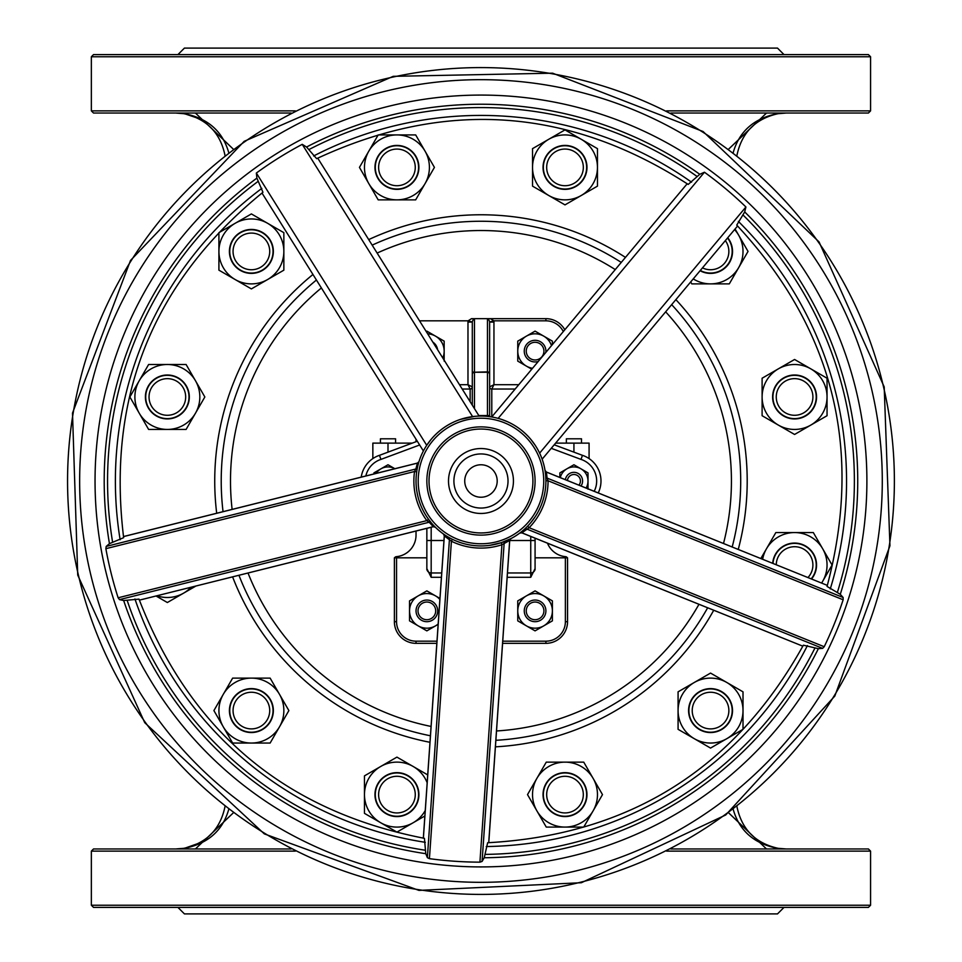 <?xml version="1.0" encoding="UTF-8"?>
<svg xmlns="http://www.w3.org/2000/svg" width="962" height="962" viewBox="0 0 962 962"><rect width="100%" height="100%" fill="white"/><g stroke="black" fill="none" stroke-linecap="round" stroke-linejoin="round"><path stroke-width="1.44" d="M377.14 253.066A250.469 250.469 0 0 1 615.259 269.576M665.656 311.82A250.469 250.469 0 0 1 723.52 543.458M698.977 604.292A250.469 250.469 0 0 1 496.512 730.976M431.072 726.442A250.469 250.469 0 0 1 248.028 573.039M232.119 509.391A250.469 250.469 0 0 1 321.392 287.951M621.26 262.41A259.74 259.74 0 0 0 372.174 245.142M316.426 280.026A259.74 259.74 0 0 0 223.04 511.664M238.949 575.3A259.74 259.74 0 0 0 430.423 735.774M495.875 740.307A259.74 259.74 0 0 0 707.659 607.792M732.19 546.957A259.74 259.74 0 0 0 671.668 304.653M497.198 481A16.234 16.234 0 0 1 472.847 495.057A16.234 16.234 0 0 1 472.847 466.943A16.234 16.234 0 0 1 497.198 481M508.02 481A27.056 27.056 0 0 0 480.964 453.944A27.056 27.056 0 0 0 453.908 481A27.056 27.056 0 0 0 480.964 508.056A27.056 27.056 0 0 0 508.02 481M567.46 480.519A6.494 6.494 0 0 1 574.182 474.507A6.494 6.494 0 0 1 578.932 485.149M581.012 485.978A8.658 8.658 0 0 0 574.603 472.366A8.658 8.658 0 0 0 565.379 479.677M431.18 439.309L426.851 445.105M462.217 389.033L470.141 389.033A2.164 2.164 0 0 0 472.306 386.868L467.977 384.704L470.141 389.033L470.141 401.719M460.425 419.396L474.47 416.39M426.972 517.075L428.836 519.708M430.206 521.488L431.18 522.691M426.851 568.638L431.18 577.296L431.18 540.5L426.851 540.5L426.851 528.33L426.851 568.638A4.329 4.329 0 0 0 431.18 572.967L441.714 572.967M426.851 569.793L426.851 557.816L394.384 557.816L394.384 621.692A21.645 21.645 0 0 0 416.029 643.337L436.832 643.337L416.029 643.337L416.029 641.173L436.988 641.173M530.747 536.447L530.747 540.5L535.076 540.5L535.076 538.191L535.076 568.638A4.329 4.329 0 0 1 530.747 572.967L530.747 577.296L535.076 568.638M530.747 522.691L535.076 516.895M507.467 572.967L530.747 572.967L530.747 540.5L509.728 540.5M506.902 540.536L504.124 541.666M501.31 542.664L489.622 545.358M519.805 533.044L519.805 533.044A2.164 2.104 -126.7 0 1 521.885 532.816L529.136 527.717A67.099 67.099 0 0 0 548.063 480.772L547.101 478.102A2.164 2.104 175.8 0 1 545.731 476.298L545.899 480.784A64.935 64.935 0 0 1 506.974 540.5M535.076 445.105L530.747 439.309M551.262 448.316L581.024 459.403L582.455 455.327L554.208 444.805M598.22 492.929A27.056 27.056 0 0 0 582.455 455.327M365.837 475.974A22.727 22.727 0 0 1 380.916 459.403L379.473 455.327A27.056 27.056 0 0 0 361.231 477.128M417.304 441.233L379.473 455.327M687.193 183.742L491.738 416.967A64.935 64.935 0 0 0 479.136 416.089L317.725 158.129M261.977 193.001L423.388 450.974A64.935 64.935 0 0 0 416.69 471.825L414.538 471.512A67.099 67.099 0 0 0 426.815 520.622L428.559 519.348A64.935 64.935 0 0 0 448.412 537.193L449.735 537.926M443.47 534.018L443.47 534.018A2.164 2.104 -54.7 0 1 444.336 535.93L451.418 541.245A67.099 67.099 0 0 0 501.923 544.745L509.68 540.452A2.164 2.104 62.7 0 1 510.798 538.684L501.238 542.688A64.935 64.935 0 0 0 542.135 459.199L737.601 225.974M460.425 542.604L454.954 540.5M501.503 419.396L506.974 421.5M490.319 416.738L487.457 416.39L487.457 415.536L489.622 415.536L489.622 322.066L489.622 386.868A2.164 2.164 0 0 0 491.786 389.033L493.951 384.704L489.622 386.868A2.164 2.164 0 0 0 491.786 389.033L515.139 389.033M472.342 321.597L473.605 318.662L471.524 318.662L468.097 320.827L472.306 322.066L467.977 322.066L467.977 384.704L459.499 384.704M471.524 318.662L473.605 318.662M565.379 557.816L565.379 621.692A19.48 19.48 0 0 1 545.899 641.173L545.899 643.337L502.597 643.337L545.899 643.337A21.645 21.645 0 0 0 567.544 621.692L567.544 557.816L535.076 557.816L535.076 569.793M518.771 384.704L493.951 384.704L493.951 322.066L489.622 322.066L493.843 320.827L490.416 318.662L488.335 318.662L489.586 321.597M564.814 329.774A21.645 21.645 0 0 0 545.899 318.662L490.416 318.662M474.47 408.634L474.47 372.246A2.164 2.164 0 0 0 472.306 374.41L472.306 405.17M472.306 322.066L472.306 374.41A2.164 2.164 0 0 1 474.47 372.246L487.457 372.246A2.164 2.164 0 0 1 489.622 374.41A2.164 2.164 0 0 0 487.457 372.246L487.457 415.536L478.799 415.536M488.335 318.662L474.47 318.662L474.47 371.873A2.164 2.092 180 0 0 472.306 373.965M489.622 416.642L489.622 415.536M566.353 443.121L566.353 438.792L581.505 438.792L581.505 443.121M380.423 443.121L380.423 438.792L395.574 438.792L395.574 443.121M372.847 458.585L372.847 443.121L412.241 443.121M555.615 443.121L589.081 443.121L589.081 458.585M394.636 557.816A2.164 2.164 0 0 1 396.356 556.673A21.645 21.645 0 0 0 416.029 535.112L416.029 531.036M416.029 441.702L416.029 439.213M547.462 543.181A21.645 21.645 0 0 0 565.584 556.673A2.164 2.164 0 0 1 567.303 557.816M472.306 374.41A2.164 2.164 0 0 1 474.47 372.246L487.457 371.873L487.457 318.662L545.899 318.662L545.899 320.827L493.843 320.827A6.722 6.494 -90 0 1 493.951 322.066M228.74 809.391C222.607 830.819 207.756 843.806 184.175 848.364L183.886 848.304C206.589 843.217 220.298 829.28 225.012 806.505C220.298 829.28 206.589 843.217 183.886 848.304L175.769 848.965M177.874 848.917L183.886 848.304M185.029 848.965L184.175 848.364M233.309 812.854L195.418 848.965M736.916 806.481C741.63 829.28 755.338 843.217 778.054 848.304L777.753 848.364C754.172 843.806 739.321 830.807 733.2 809.379M778.054 848.304L786.158 848.965L778.054 848.304M728.619 812.842L766.51 848.965M777.753 848.364L776.911 848.965L777.753 848.364M783.994 907.406L777.5 913.9L184.427 913.9L177.934 907.406M870.574 905.242L868.409 907.406L93.518 907.406L91.354 905.242L870.574 905.242L870.574 851.129L666.606 851.129M295.322 851.129L91.354 851.129L91.354 905.242M91.354 851.129L93.518 848.965L291.065 848.965M670.863 848.965L868.409 848.965L870.574 851.129M228.74 152.633C222.619 131.193 207.768 118.194 184.175 113.636L183.886 113.696C206.602 118.783 220.31 132.72 225.024 155.519C220.31 132.72 206.602 118.783 183.886 113.696L175.769 113.035M177.874 113.083L183.886 113.696M185.029 113.035L184.175 113.636M233.321 149.158L195.418 113.035M736.916 155.495C741.642 132.72 755.35 118.783 778.054 113.696L777.753 113.636C754.184 118.194 739.333 131.181 733.2 152.609M786.158 113.035L778.054 113.696L786.158 113.035M728.619 149.146L766.522 113.035M777.753 113.636L776.911 113.035L777.753 113.636M783.994 54.593L777.5 48.1L184.427 48.1L177.934 54.593M91.354 56.758L870.574 56.758L868.409 54.593L93.518 54.593L91.354 56.758L91.354 110.87L295.334 110.87M670.863 113.035L868.409 113.035L870.574 110.87L666.618 110.87M91.354 110.87L93.518 113.035L291.089 113.035M494.095 533.501A54.112 54.112 0 0 0 533.465 467.881A54.112 54.112 0 0 0 467.845 428.499A54.112 54.112 0 0 0 428.475 494.119A54.112 54.112 0 0 0 494.095 533.501M496.717 543.999A64.935 64.935 0 0 0 543.963 465.247A64.935 64.935 0 0 0 465.223 418.001A64.935 64.935 0 0 0 417.977 496.753A64.935 64.935 0 0 0 496.717 543.999M118.134 597.787A381.156 381.156 0 0 1 105.868 548.677L106.193 546.416L109.452 543.662L123.641 537.674C106.493 396.897 152.922 281.758 262.951 192.28L256.89 178.114L256.361 173.04L426.719 445.31A64.935 64.935 0 0 1 472.595 416.606L302.236 144.336L306.565 147.03L316.654 158.67C445.238 98.858 569.083 107.443 688.191 184.427L699.783 174.29L704.449 172.222L498.148 418.374A64.935 64.935 0 0 1 539.622 453.138L745.923 206.986L744.696 211.929L736.748 225.12C833.357 328.932 863.467 449.374 827.055 586.435L840.283 594.324L843.133 597.498L843.145 599.783A381.156 381.156 0 0 1 824.218 646.729L822.618 648.364L818.361 648.677L803.366 645.189C734.487 769.155 629.256 835.004 487.65 842.736L484.223 857.743L482.082 861.435L479.918 862.156A381.156 381.156 0 0 1 429.425 858.657L427.368 857.647L425.757 853.691L424.446 838.347C285.257 811.158 190.115 731.421 139.009 599.134L123.665 600.516L119.492 599.627L118.134 597.787L426.815 520.622L429.172 522.222A2.164 2.104 -40.2 0 1 431.337 522.871L428.559 519.348M417.46 467.46L417.159 468.963M418.963 461.724L418.963 461.724A2.164 2.104 17.3 0 1 417.412 463.131L415.873 468.999A2.164 2.104 -167.9 0 0 417.472 467.4L417.171 468.891M448.46 537.217L449.795 537.962M525.468 528.294L524.35 529.316A2.164 2.104 48.1 0 1 526.587 528.968L822.618 648.364M545.887 479.797L545.827 477.873M524.386 529.28L525.432 528.318M119.492 599.627L429.172 522.222L433.297 526.671A2.164 2.104 134.7 0 1 435.329 527.188M433.297 526.671L139.358 600.156L433.357 526.707L435.401 527.26M106.193 546.416L415.873 468.999L414.538 471.512L105.868 548.677M509.68 540.452L488.72 842.712M479.918 862.156L501.923 544.745L501.238 542.688A64.935 64.935 0 0 1 452.38 539.297L451.418 541.245L429.425 858.657M505.459 541.137A2.164 2.104 -112.2 0 0 504.16 543.001L482.082 861.435M427.368 857.647L449.446 539.201A2.164 2.104 120.1 0 0 448.412 537.193M501.238 542.688A64.935 64.935 0 0 0 501.467 542.616A64.935 64.935 0 0 1 501.238 542.688A64.935 64.935 0 0 1 452.38 539.297M843.133 597.498L547.101 478.102L546.392 472.065A2.164 2.104 -9.3 0 1 545.045 470.454M546.392 472.065L827.368 585.401L546.356 472.005L545.021 470.358M843.145 599.783L548.063 480.772L545.899 480.784A64.935 64.935 0 0 0 545.899 480.543A64.935 64.935 0 0 1 527.585 526.214L529.136 527.717L824.218 646.729M704.449 172.222A381.156 381.156 0 0 1 745.923 206.986M256.361 173.04A381.156 381.156 0 0 1 302.236 144.336M512.469 473.124A32.467 32.467 0 0 0 458.405 457.659A32.467 32.467 0 0 0 472.041 512.217A32.467 32.467 0 0 0 512.469 473.124M526.815 613.972A8.826 8.826 0 0 1 536.531 602.164A8.826 8.826 0 0 1 541.895 616.486A8.826 8.826 0 0 1 526.815 613.972M524.951 614.67A10.822 10.822 0 0 0 538.876 621.007A10.822 10.822 0 0 0 545.213 607.07A10.822 10.822 0 0 0 531.289 600.733A10.822 10.822 0 0 0 524.951 614.67M527.08 354.858A8.826 8.826 0 0 1 535.858 342.328A8.826 8.826 0 0 1 542.315 356.205A8.826 8.826 0 0 1 527.08 354.858M545.827 352.417A10.822 10.822 0 0 0 530.519 341.318A10.822 10.822 0 0 0 525.264 355.7A10.822 10.822 0 0 0 538.227 361.484M426.491 619.696A8.826 8.826 0 0 1 419.396 606.144A8.826 8.826 0 0 1 434.68 606.781A8.826 8.826 0 0 1 426.491 619.696M426.406 621.68A10.822 10.822 0 0 0 437.674 611.327A10.822 10.822 0 0 0 427.308 600.06A10.822 10.822 0 0 0 416.041 610.413A10.822 10.822 0 0 0 426.406 621.68M437.578 349.663A10.822 10.822 0 0 0 432.864 342.123M442.773 357.96A17.316 17.316 0 0 0 444.167 351.13L444.167 361.123M426.214 331.505L426.851 331.132L444.167 341.137L444.167 351.13A17.316 17.316 0 0 0 427.669 333.838M438.155 624.338L435.509 625.865A17.316 17.316 0 0 0 438.179 623.965M439.874 599.458A17.316 17.316 0 0 0 435.509 595.875L439.947 598.436M426.851 630.868L418.193 625.865A17.316 17.316 0 0 0 435.509 625.865L426.851 630.868M409.535 620.863L409.535 610.87A17.316 17.316 0 0 0 418.193 625.865L409.535 620.863M418.193 595.875L426.851 590.872L435.509 595.875A17.316 17.316 0 0 0 409.535 610.87L409.535 600.877L418.193 595.875M551.503 345.647A17.316 17.316 0 0 0 543.734 336.135L552.392 341.137L552.392 344.576M531.758 369.204L526.418 366.125A17.316 17.316 0 0 0 532.551 368.266M517.76 361.123L517.76 351.13A17.316 17.316 0 0 0 526.418 366.125L517.76 361.123M526.418 336.135L535.076 331.132L543.734 336.135A17.316 17.316 0 0 0 517.76 351.13L517.76 341.137L526.418 336.135M552.392 610.87L552.392 620.863L543.734 625.865A17.316 17.316 0 0 0 543.734 595.875L552.392 600.877L552.392 610.87M535.076 630.868L526.418 625.865A17.316 17.316 0 0 0 543.734 625.865L535.076 630.868M517.76 620.863L517.76 610.87A17.316 17.316 0 0 0 526.418 625.865L517.76 620.863M526.418 595.875L535.076 590.872L543.734 595.875A17.316 17.316 0 0 0 517.76 610.87L517.76 600.877L526.418 595.875M586.111 488.047A14.069 14.069 0 0 0 587.998 481L587.998 489.117M580.964 468.819L587.998 472.883L587.998 481A14.069 14.069 0 0 0 566.895 468.819L573.929 464.754L580.964 468.819M559.86 477.453L559.86 472.883L566.895 468.819A14.069 14.069 0 0 0 560.281 477.621M394.865 468.71A14.069 14.069 0 0 0 380.964 468.819L387.999 464.754L395.033 468.819M373.929 473.941L373.929 472.883L380.964 468.819A14.069 14.069 0 0 0 376.166 473.388M688.588 710.581A21.958 21.958 0 0 0 721.524 729.605A21.958 21.958 0 0 0 721.524 691.558A21.958 21.958 0 0 0 688.588 710.581M726.779 738.696A32.467 32.467 0 0 0 726.779 682.467A32.467 32.467 0 0 0 678.078 710.581A32.467 32.467 0 0 0 726.779 738.696L710.545 748.075L678.078 729.328L678.078 691.834L710.545 673.087L743.013 691.834L743.013 729.328L726.779 738.696M694.107 718.674A18.326 18.326 0 0 1 711.76 692.291A18.326 18.326 0 0 1 725.769 720.778A18.326 18.326 0 0 1 694.107 718.674M691.125 720.129A21.645 21.645 0 0 0 720.105 730.002A21.645 21.645 0 0 0 729.966 701.021A21.645 21.645 0 0 0 700.997 691.161A21.645 21.645 0 0 0 691.125 720.129M811.555 578.968A21.958 21.958 0 0 0 802.801 544.66A21.958 21.958 0 0 0 772.69 563.287M821.608 583.02A32.467 32.467 0 0 0 794.576 532.563A32.467 32.467 0 0 0 762.638 559.235M760.846 558.513L775.841 532.563L813.323 532.563L832.07 565.031L821.668 583.044M776.262 564.73A18.326 18.326 0 0 1 801.43 548.039A18.326 18.326 0 0 1 807.984 577.525M811.243 578.847A21.645 21.645 0 0 0 806.625 547.041A21.645 21.645 0 0 0 772.991 563.419M783.597 415.993A21.958 21.958 0 0 0 816.546 396.969A21.958 21.958 0 0 0 783.597 377.946A21.958 21.958 0 0 0 783.597 415.993M827.043 396.969A32.467 32.467 0 0 0 778.342 368.855A32.467 32.467 0 0 0 778.342 425.084A32.467 32.467 0 0 0 827.043 396.969L827.043 415.716L794.576 434.463L762.108 415.716L762.108 378.222L794.576 359.475L827.043 378.222L827.043 396.969M793.361 415.247A18.326 18.326 0 0 1 779.352 386.772A18.326 18.326 0 0 1 811.026 388.876A18.326 18.326 0 0 1 793.361 415.247M793.145 418.566A21.645 21.645 0 0 0 816.173 398.4A21.645 21.645 0 0 0 796.019 375.372A21.645 21.645 0 0 0 772.979 395.526A21.645 21.645 0 0 0 793.145 418.566M700.083 270.731A21.958 21.958 0 0 0 727.741 237.746M693.253 278.896A32.467 32.467 0 0 0 734.571 229.581M735.076 228.98L748.039 251.419L729.292 283.886L691.798 283.886L690.692 281.95M725.336 240.608A18.326 18.326 0 0 1 702.488 267.881M700.3 270.478A21.645 21.645 0 0 0 727.525 237.999M575.985 186.412A21.958 21.958 0 0 0 575.985 148.364A21.958 21.958 0 0 0 543.037 167.388A21.958 21.958 0 0 0 575.985 186.412M581.228 139.274A32.467 32.467 0 0 0 532.527 167.388A32.467 32.467 0 0 0 581.228 195.502A32.467 32.467 0 0 0 581.228 139.274L597.462 148.641L597.462 186.135L564.995 204.882L532.527 186.135L532.527 148.641L564.995 129.894L581.228 139.274M580.23 177.585A18.326 18.326 0 0 1 548.556 175.481A18.326 18.326 0 0 1 566.221 149.098A18.326 18.326 0 0 1 580.23 177.585M582.984 179.437A21.645 21.645 0 0 0 577.044 149.399A21.645 21.645 0 0 0 547.017 155.339A21.645 21.645 0 0 0 552.958 185.377A21.645 21.645 0 0 0 582.984 179.437M415.957 178.367A21.958 21.958 0 0 0 396.933 145.43A21.958 21.958 0 0 0 377.91 178.367A21.958 21.958 0 0 0 415.957 178.367M396.933 134.921A32.467 32.467 0 0 0 368.819 183.622A32.467 32.467 0 0 0 425.06 183.622A32.467 32.467 0 0 0 396.933 134.921L415.68 134.921L434.427 167.388L415.68 199.855L378.186 199.855L359.451 167.388L378.186 134.921L396.933 134.921M415.223 168.603A18.326 18.326 0 0 1 386.736 182.612A18.326 18.326 0 0 1 388.852 150.95A18.326 18.326 0 0 1 415.223 168.603M418.53 168.831A21.645 21.645 0 0 0 398.376 145.791A21.645 21.645 0 0 0 375.336 165.945A21.645 21.645 0 0 0 395.502 188.985A21.645 21.645 0 0 0 418.53 168.831M273.352 251.419A21.958 21.958 0 0 0 240.404 232.395A21.958 21.958 0 0 0 240.404 270.442A21.958 21.958 0 0 0 273.352 251.419M235.149 223.304A32.467 32.467 0 0 0 235.149 279.533A32.467 32.467 0 0 0 283.85 251.419A32.467 32.467 0 0 0 235.149 223.304L251.383 213.925L283.85 232.672L283.85 270.166L251.383 288.913L218.915 270.166L218.915 232.672L235.149 223.304M267.833 243.326A18.326 18.326 0 0 1 250.168 269.709A18.326 18.326 0 0 1 236.159 241.221A18.326 18.326 0 0 1 267.833 243.326M270.815 241.871A21.645 21.645 0 0 0 241.835 231.998A21.645 21.645 0 0 0 231.962 260.979A21.645 21.645 0 0 0 260.942 270.839A21.645 21.645 0 0 0 270.815 241.871M186.375 385.99A21.958 21.958 0 0 0 148.34 385.99A21.958 21.958 0 0 0 167.352 418.927A21.958 21.958 0 0 0 186.375 385.99M139.237 380.736A32.467 32.467 0 0 0 167.352 429.437A32.467 32.467 0 0 0 195.478 380.736A32.467 32.467 0 0 0 139.237 380.736L148.617 364.502L186.099 364.502L204.846 396.969L186.099 429.437L148.617 429.437L129.87 396.969L139.237 380.736M177.549 381.746A18.326 18.326 0 0 1 175.445 413.407A18.326 18.326 0 0 1 149.074 395.755A18.326 18.326 0 0 1 177.549 381.746M179.401 378.98A21.645 21.645 0 0 0 149.375 384.92A21.645 21.645 0 0 0 155.315 414.959A21.645 21.645 0 0 0 185.341 409.006A21.645 21.645 0 0 0 179.401 378.98M156.974 595.791A32.467 32.467 0 0 0 190.993 587.289M195.827 586.086L167.352 602.525L156.084 596.019M251.383 688.612A21.958 21.958 0 0 0 232.371 721.56A21.958 21.958 0 0 0 270.406 721.56A21.958 21.958 0 0 0 251.383 688.612M223.268 726.815A32.467 32.467 0 0 0 279.509 726.815A32.467 32.467 0 0 0 251.383 678.114A32.467 32.467 0 0 0 223.268 726.815L213.901 710.581L232.648 678.114L270.13 678.114L288.877 710.581L270.13 743.049L232.648 743.049L223.268 726.815M243.302 694.131A18.326 18.326 0 0 1 269.673 711.796A18.326 18.326 0 0 1 241.197 725.805A18.326 18.326 0 0 1 243.302 694.131M241.835 691.161A21.645 21.645 0 0 0 231.962 720.129A21.645 21.645 0 0 0 260.942 730.002A21.645 21.645 0 0 0 270.815 701.021A21.645 21.645 0 0 0 241.835 691.161M385.954 775.588A21.958 21.958 0 0 0 385.954 813.636A21.958 21.958 0 0 0 418.903 794.612A21.958 21.958 0 0 0 385.954 775.588M427.176 782.779A32.467 32.467 0 0 0 364.466 794.612A32.467 32.467 0 0 0 425.252 810.509M424.867 815.98L396.933 832.106L364.466 813.359L364.466 775.865L396.933 757.118L427.717 774.891M381.71 784.415A18.326 18.326 0 0 1 413.383 786.519A18.326 18.326 0 0 1 395.719 812.902A18.326 18.326 0 0 1 381.71 784.415M378.956 782.563A21.645 21.645 0 0 0 384.896 812.601A21.645 21.645 0 0 0 414.923 806.661A21.645 21.645 0 0 0 408.982 776.623A21.645 21.645 0 0 0 378.956 782.563M545.983 783.633A21.958 21.958 0 0 0 564.995 816.57A21.958 21.958 0 0 0 584.018 783.633A21.958 21.958 0 0 0 545.983 783.633M564.995 827.079A32.467 32.467 0 0 0 593.121 778.378A32.467 32.467 0 0 0 536.88 778.378A32.467 32.467 0 0 0 564.995 827.079L546.26 827.079L527.513 794.612L546.26 762.144L583.742 762.144L602.489 794.612L583.742 827.079L564.995 827.079M546.717 793.397A18.326 18.326 0 0 1 575.192 779.388A18.326 18.326 0 0 1 573.087 811.05A18.326 18.326 0 0 1 546.717 793.397M543.398 793.169A21.645 21.645 0 0 0 563.564 816.209A21.645 21.645 0 0 0 586.604 796.055A21.645 21.645 0 0 0 566.438 773.015A21.645 21.645 0 0 0 543.398 793.169M443.963 540.5L431.18 540.5L431.18 527.248M507.166 577.296L530.747 577.296M581.024 459.403A22.727 22.727 0 0 1 594.191 491.305M380.916 459.403L419.648 444.985M419.528 320.827L468.097 320.827A6.722 6.494 -90 0 0 467.977 322.066M431.18 577.296L441.414 577.296M416.029 641.173A19.48 19.48 0 0 1 396.548 621.692L396.548 557.816M545.899 641.173L502.741 641.173M545.899 320.827A19.48 19.48 0 0 1 563.311 331.565M491.786 416.895L491.786 389.033M489.622 373.965A2.164 2.092 0 0 0 487.457 371.873L487.457 372.246M394.384 621.692L396.548 621.692M567.544 621.692L565.379 621.692M387.999 452.152L387.999 443.121M573.929 452.152L573.929 443.121M495.418 746.837A266.233 266.233 0 0 0 713.732 610.245M738.263 549.41A266.233 266.233 0 0 0 675.865 299.627M625.468 257.395A266.233 266.233 0 0 0 368.711 239.598M312.963 274.471A266.233 266.233 0 0 0 216.69 513.251M232.6 576.887A266.233 266.233 0 0 0 429.978 742.303M493.566 531.397A51.948 51.948 0 0 1 431.024 466.714A51.948 51.948 0 0 1 518.314 444.889A51.948 51.948 0 0 1 493.566 531.397M496.188 541.895A62.77 62.77 0 0 1 420.622 463.732A62.77 62.77 0 0 1 526.094 437.373A62.77 62.77 0 0 1 496.188 541.895M123.473 536.604L417.412 463.131M423.376 838.179L444.336 535.93M519.72 533.104L521.813 532.84L802.849 646.187L521.885 532.816M123.665 600.516A376.755 376.755 0 0 0 425.757 853.691M127.14 600.336A373.412 373.412 0 0 0 425.324 850.24M484.223 857.743A376.755 376.755 0 0 0 818.361 648.677M485.125 854.388A373.412 373.412 0 0 0 814.946 648.015M840.283 594.324A376.755 376.755 0 0 0 744.696 211.929M837.373 592.424A373.412 373.412 0 0 0 743.013 214.983M258.129 181.361A373.412 373.412 0 0 0 112.602 542.183M256.89 178.114A376.755 376.755 0 0 0 109.452 543.662M699.783 174.29A376.755 376.755 0 0 0 306.565 147.03M697.077 176.479A373.412 373.412 0 0 0 308.946 149.567M134.945 598.977A365.584 365.584 0 0 0 425.312 842.315M486.243 846.548A365.584 365.584 0 0 0 807.407 645.586M830.254 588.948A365.584 365.584 0 0 0 738.371 221.404M261.844 188.372A365.584 365.584 0 0 0 120.13 539.718M691.558 182.167A365.584 365.584 0 0 0 313.624 155.976M581.228 882.07A413.419 413.419 0 0 0 882.046 380.748A413.419 413.419 0 0 0 380.712 79.93A413.419 413.419 0 0 0 79.894 581.252A413.419 413.419 0 0 0 581.228 882.07M578.294 870.345A401.322 401.322 0 0 0 870.309 383.682A401.322 401.322 0 0 0 383.646 91.655A401.322 401.322 0 0 0 91.63 578.318A401.322 401.322 0 0 0 578.294 870.345M574.554 855.398A385.918 385.918 0 0 0 855.374 387.409A385.918 385.918 0 0 0 387.385 106.602A385.918 385.918 0 0 0 106.566 574.591A385.918 385.918 0 0 0 574.554 855.398M199.098 843.157L185.137 848.075M185.209 113.937L198.016 118.29M870.574 56.758L870.574 110.87M123.461 536.555L417.448 463.071L418.987 461.628M488.768 842.712L509.728 540.403L510.882 538.636M423.328 838.179L444.288 535.87L443.386 533.958M581.385 882.719L725.709 814.982L834.8 696.091L889.946 545.791L884.198 386.904L819.035 241.895L703.066 131.517L552.621 73.184L393.217 76.335L244.168 141.33L130.507 260.461L72.499 413.095L77.73 575.096L144.745 722.678L264.31 833.874L418.951 890.391L581.385 882.719"/></g></svg>

